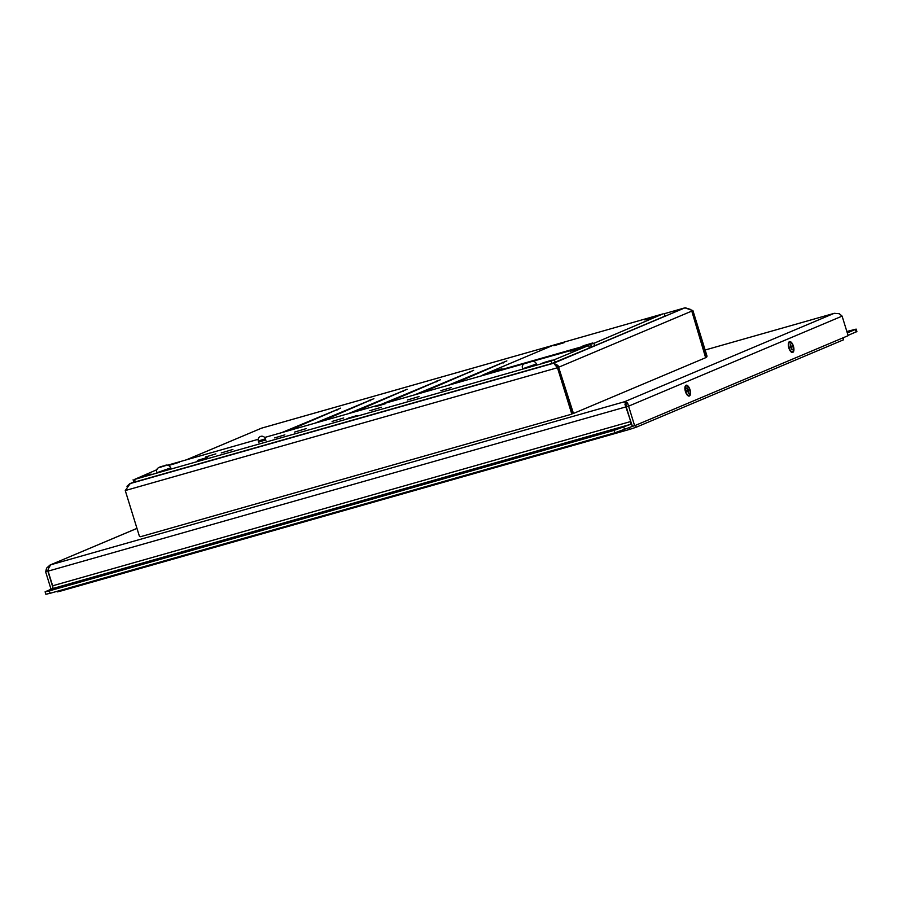 <?xml version="1.0" encoding="UTF-8"?>
<svg xmlns="http://www.w3.org/2000/svg" width="902" height="902" viewBox="0 0 902 902"><rect width="100%" height="100%" fill="white"/><g stroke="black" fill="none" stroke-linecap="round" stroke-linejoin="round"><path stroke-width="1.35" d="M627.803 403.408L624.951 404.367M57.074 591.317L57.243 591.892L60.073 591.25L59.848 590.528M842.919 337.878L843.517 339.806L843.393 337.675M843.517 339.806L636.192 427.232L635.594 425.304M629.168 427.683L629.697 429.375L636.192 427.232M629.697 429.375L60.073 591.25M706.3 357.282L706.187 357.327A1.285 1.15 -112.9 0 0 706.92 355.794L692.928 310.604L684.911 307.853L664.481 313.659L685.182 307.762L690.718 309.487L691.789 311.089L558.609 367.249L557.966 365.468M570.955 414.356L571.755 414.018A1.285 1.15 -112.9 0 0 572.488 412.485L558.507 367.294L557.47 367.734L571.451 412.924A1.285 1.15 67.1 0 1 570.729 414.458L140.735 536.656A1.285 1.15 67.1 0 1 139.246 535.743L125.265 490.553L130.249 483.54L553.591 363.235L684.911 307.853M706.92 355.794L705.883 356.234L691.778 311.066L705.635 357.711L573.458 413.454L558.609 367.249L553.591 363.235L557.977 365.468L555.655 365.569M705.883 356.234A1.285 1.15 67.1 0 1 705.905 356.978M125.265 490.553L557.47 367.734L554.493 364.261M126.979 486.279L129.708 483.731L133.823 482.029L129.708 483.731M691.733 310.964L692.928 310.604M552.971 345.342L261.535 428.157L187.458 459.411M187.221 459.479L261.569 428.157L552.915 345.365M314.911 423.196L373.879 398.684L321.563 421.302M281.672 432.644L340.64 408.132L288.313 430.75M447.899 385.402L506.868 360.89L454.552 383.508M414.649 394.85L473.629 370.339L421.302 392.956M381.411 404.299L440.379 379.787L388.063 402.405M348.161 413.747L407.129 389.236L354.813 411.853M481.149 375.954L482.931 375.198M689.376 396.001A5.637 2.458 -105.9 0 1 687.91 395.696A5.637 2.458 -105.9 0 1 685.351 391.299A5.637 2.458 -105.9 0 1 685.227 386.214A5.637 2.458 -105.9 0 1 686.05 385.255A5.637 2.458 -105.9 0 1 689.985 389.664A5.637 2.458 -105.9 0 1 689.376 396.001M792.779 352.389A5.637 2.458 -105.9 0 1 791.313 352.084A5.637 2.458 -105.9 0 1 788.754 347.687A5.637 2.458 -105.9 0 1 788.63 342.602A5.637 2.458 -105.9 0 1 789.453 341.644A5.637 2.458 -105.9 0 1 793.388 346.064A5.637 2.458 -105.9 0 1 792.779 352.389M553.535 446.862L567.516 442.702L553.535 446.862M110.247 572.838L124.239 568.677L110.247 572.838M331.891 509.855L345.872 505.695L331.891 509.855M847.305 332.928L856.145 329.106L846.865 331.508M848.06 335.364L856.9 331.553L856.145 329.106M50.095 593.302L49.339 590.855L45.1 591.825L45.855 594.271L50.095 593.302L614.837 432.813L631.152 426.849A5.119 2.232 74.1 0 0 632.099 425.327M630.397 424.402L52.35 588.668A2.559 1.116 -105.9 0 0 52.632 585.793L630.678 421.527A2.559 1.116 -105.9 0 1 630.397 424.402L614.082 430.367L614.837 432.813M49.339 590.855L614.082 430.367M52.35 588.668L45.1 591.825M630.678 421.527L624.703 401.683L834.091 313.366L705.127 350.021L834.271 313.31L839.311 313.727L842.107 316.128L628.581 406.171L627.555 403.025L624.703 401.683L625.56 404.22M52.632 585.793L48.099 571.135L48.156 569.162L50.647 564.81L624.703 401.683M626.371 406.768L47.874 571.203L52.88 587.371M48.077 570.447L45.652 571.834L46.566 568.136L50.027 565.047L136.98 528.403M51.042 589.231L45.652 571.834M625.255 405.167L632.415 426.353L634.625 425.721L848.151 335.668L842.107 316.128M625.706 404.468L626.405 405.517M626.36 406.802L628.581 406.171L634.625 425.721M151.153 474.159L140.904 477.214L151.153 474.159M357.282 415.585L347.033 418.641L357.282 415.585M552.328 360.157L542.079 363.213L552.328 360.157M215.86 453.875L205.611 456.942L215.86 453.875M451.101 387.601L440.852 390.656L451.101 387.601M284.874 434.843L274.625 437.898L284.874 434.843M207.595 457.37L197.346 460.426L207.595 457.37M580.538 348.251L570.289 351.318L580.538 348.251M385.492 403.679L375.243 406.746L385.492 403.679M179.363 462.264L169.114 465.319L179.363 462.264M265.729 439.917L258.637 442.115M221.261 452.917L232.908 449.444L221.261 452.917M332.083 421.426L343.73 417.953L332.083 421.426M369.764 410.714L381.411 407.253L369.764 410.714M294.402 432.126L306.06 428.664L294.402 432.126M407.433 400.003L419.092 396.542L407.433 400.003M532.642 361.319L588.826 345.432L551.212 361.014L134.522 479.436L156.993 469.649M588.826 345.432L589.344 348.003L551.979 363.461L135.289 481.871L133.868 482.198L133.113 479.751M167.445 465.24L258.186 439.308M264.636 437.481L525.629 363.303M564.111 342.681L553.862 345.748L564.111 342.681M592.941 343.019L582.703 346.086L592.941 343.019M502.076 368.85L491.827 371.906L502.076 368.85M654.987 316.861L644.738 319.917L654.987 316.861M593.911 343.324L482.852 374.939L553.4 345.162L663.038 313.862L593.911 343.324L594.666 345.759L589.423 347.394M664.447 313.535L664.977 316.106L594.666 345.759M557.662 344.654L558.304 344.384M560.074 343.786L561.664 343.346L560.187 343.82M559.68 343.978L558.789 344.338M558.304 344.361L557.526 344.665M557.335 344.575L558.789 344.158M555.023 345.263L563.885 342.625L555.023 345.263M380.17 405.336L378.908 405.663M382.989 404.367L381.772 404.761M381.478 404.84L379.043 405.652M382.516 404.57L381.76 404.727M378.705 405.573L380.159 405.167M376.405 406.272L385.255 403.634L376.405 406.272M353.246 416.679L351.949 417.231M354.779 416.262L353.561 416.623M350.495 417.468L351.96 417.062M354.306 416.465L352.851 416.871M348.195 418.167L357.057 415.529L348.195 418.167M175.326 463.369L174.03 463.91M176.86 462.94L175.631 463.301M172.575 464.158L174.041 463.741M176.386 463.143L174.932 463.549M170.275 464.846L179.126 462.207L170.275 464.846M147.116 475.264L145.831 475.816M144.376 476.053L145.831 475.636M142.065 476.741L150.927 474.102L142.065 476.741M648.538 318.823L649.181 318.553M650.951 317.966L649.654 318.507M649.181 318.541L648.403 318.834M648.2 318.744L649.666 318.338M645.9 319.443L654.762 316.805L645.9 319.443M590.438 343.707L589.231 344.102M588.927 344.181L587.619 344.677M589.976 343.899L589.22 344.057M586.165 344.914L587.619 344.508M583.853 345.601L592.715 342.974L583.853 345.601M499.573 369.527L498.355 369.933M498.051 370.012L496.743 370.497M499.099 369.73L498.344 369.888M495.288 370.733L496.743 370.327M492.988 371.432L501.839 368.794L492.988 371.432M576.107 349.581L573.954 350.235M578.035 348.939L576.818 349.333M577.562 349.13L576.806 349.3M576.525 349.412L575.859 349.626M573.751 350.145L575.205 349.739M571.451 350.833L580.302 348.206L571.451 350.833M545.879 362.119L546.522 361.849M548.292 361.251L546.995 361.803M546.522 361.837L545.744 362.13M545.541 362.04L547.007 361.634M543.241 362.739L552.103 360.101L543.241 362.739M536.532 363.934L536.025 364.78L522.743 368.738L536.532 363.934C534.807 361.071 532.631 360.394 529.993 361.916C523.78 363.01 521.311 365.118 522.585 368.253M525.652 363.427L531.278 361.668L525.652 363.427M170.816 467.867L170.309 468.713L157.027 472.671L170.816 467.867C169.091 465.004 166.915 464.327 164.277 465.838C158.075 466.932 155.606 469.051 156.88 472.174M159.936 467.36L165.562 465.601L159.936 467.36M792.441 351.701A4.86 2.12 -105.9 0 1 789.149 347.845A4.86 2.12 -105.9 0 1 789.78 342.343A4.86 2.12 -105.9 0 1 793.083 346.188A4.86 2.12 -105.9 0 1 792.441 351.701L791.776 351.881A4.86 2.12 -105.9 0 1 790.953 351.78M788.472 343.053A4.86 2.12 -105.9 0 1 789.115 342.534L789.78 342.343M790.377 344.045L791.155 346.56L792.227 346.109L792.463 346.887L791.404 347.338L792.182 349.852L791.065 347.473L790.005 347.924L789.769 347.146L790.828 346.706L790.265 344.891M792.463 346.887L791.652 347.169L791.426 346.447M791.606 349.209L792.182 349.852M791.065 347.473L789.96 347.789M689.038 395.302A4.86 2.12 -105.9 0 1 685.745 391.457A4.86 2.12 -105.9 0 1 686.377 385.943A4.86 2.12 -105.9 0 1 689.68 389.799A4.86 2.12 -105.9 0 1 689.038 395.302L688.373 395.493A4.86 2.12 -105.9 0 1 687.549 395.392M685.069 386.654A4.86 2.12 -105.9 0 1 685.712 386.135L686.377 385.943M686.974 387.657L687.752 390.171L688.824 389.72L689.06 390.498L687.989 390.949L688.778 393.464L687.662 391.085L686.602 391.536L686.366 390.758L687.425 390.307L686.862 388.491M689.06 390.498L688.249 390.78L688.023 390.059M688.249 390.78L686.535 391.321M687.989 390.949L686.546 391.355M688.203 392.81L688.778 393.464M687.662 391.085L686.557 391.4M258.299 441.022L265.391 438.823A3.709 3.709 0 0 0 260.407 436.5A3.709 3.709 0 0 0 258.299 441.022L258.795 442.611M572.59 412.44L571.451 412.924M572.127 413.826L573.435 413.466L572.127 413.838M370.237 400.781L369.978 399.969M336.987 410.218L336.739 409.418M503.215 362.987L502.966 362.176M469.976 372.436L469.728 371.624M436.726 381.884L436.478 381.072M403.476 391.333L403.228 390.521M855.457 329.489L856.212 331.936M624.59 429.611L623.834 427.176M551.979 363.461L551.212 361.014M555.226 362.39L554.471 359.954M135.289 481.871L134.522 479.436M589.344 348.003L588.589 345.556M591.408 346.83L590.652 344.384M664.977 316.106L664.222 313.659M525.359 363.427L529.914 361.939L525.359 363.427M159.643 467.36L164.198 465.872L159.643 467.36M265.887 440.413L265.391 438.823M571.879 413.984L570.842 414.413M136.969 528.369L50.027 565.047M575.217 349.908L574.1 350.224"/></g></svg>
